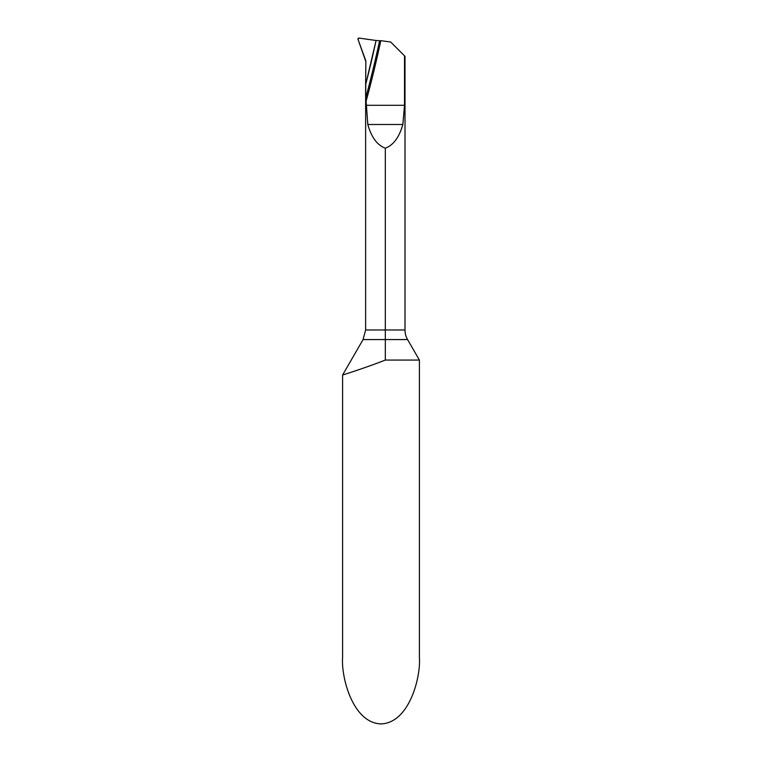 <?xml version="1.0" encoding="UTF-8"?>
<svg xmlns="http://www.w3.org/2000/svg" width="762" height="762" viewBox="0 0 762 762"><rect width="100%" height="100%" fill="white"/><g stroke="black" fill="none" stroke-linecap="round" stroke-linejoin="round"><path stroke-width="1.14" d="M405.003 329.975L385.324 329.975L385.324 339.576L363.064 339.576L342.595 375.028C342.09 375.18 364.522 368.208 385.324 360.064L419.405 360.064L407.575 339.576A19.202 19.202 0 0 1 405.003 329.975L405.003 56.331L404.517 55.845L404.517 105.299L402.85 124.501C399.221 137.312 393.382 145.209 385.324 148.171L385.324 329.975L365.636 329.975L365.636 84.668A1149.715 1149.715 0 0 0 376.066 40.491L359.054 38.1A0.962 0.962 0 0 0 358.016 39.376L365.636 60.322A3.839 3.839 0 0 1 365.865 61.636L365.636 84.668L376.066 40.491L359.054 38.1L358.016 39.376L365.865 61.636A3.839 3.839 0 0 1 365.827 62.236L365.636 84.668A1149.715 1149.715 0 0 0 376.066 40.491L379.571 40.748A1153.201 1153.201 0 0 1 365.741 97.965L365.76 84.182M370.846 63.589L371.446 61.036M385.324 148.171C377.266 145.209 371.418 137.312 367.798 124.501L366.122 101.175A1154.401 1154.401 0 0 0 380.819 40.653L379.571 40.748M365.741 97.965L366.122 101.175M380.819 40.653L390.706 42.043L404.517 55.845M385.324 360.064L385.324 339.576L385.324 360.064L379.2 362.407M342.595 375.028L342.595 657.377C341.052 676.837 352.577 722.995 381 723.9C409.423 722.995 420.948 676.837 419.405 657.377L419.405 360.064M371.808 365.131L363.331 368.141M359.626 369.418L350.834 372.361M407.575 339.576L385.324 339.576M404.517 105.299L366.122 105.299M402.85 124.501L367.798 124.501M365.636 329.975L363.064 339.576"/></g></svg>
